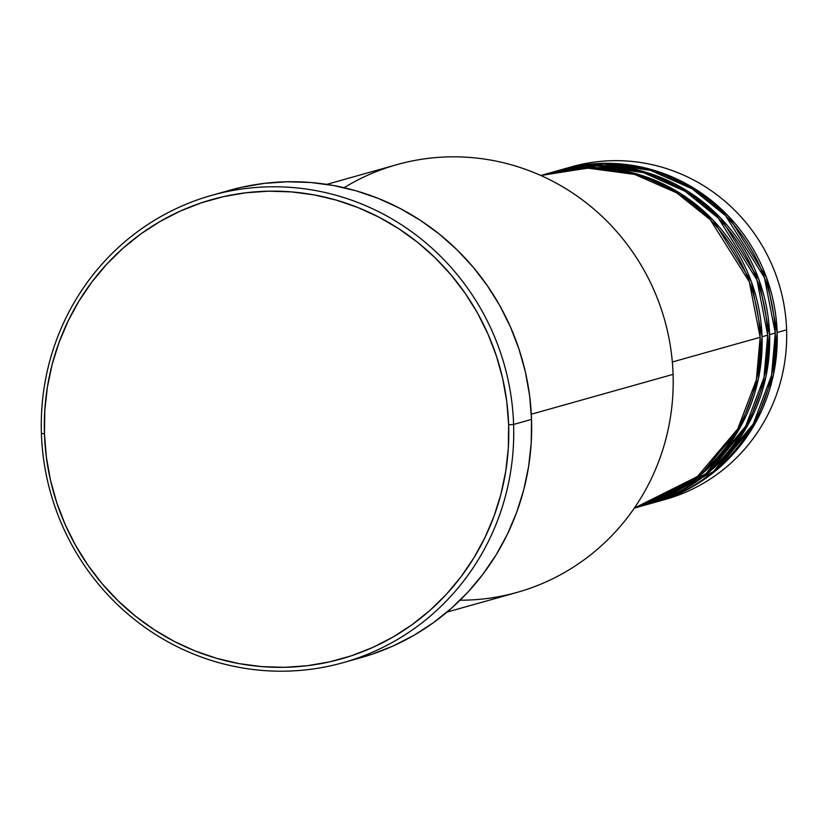 <?xml version="1.0" encoding="UTF-8"?>
<svg xmlns="http://www.w3.org/2000/svg" width="828" height="828" viewBox="0 0 828 828"><rect width="100%" height="100%" fill="white"/><g stroke="black" fill="none" stroke-linecap="round" stroke-linejoin="round"><path stroke-width="1.24" d="M634.362 508.05L697.393 476.586L737.758 428.925L756.378 379.855L760.145 337.296A172.783 167.794 -105.7 0 0 545.3 174.19L540.756 175.474M547.194 173.663A172.783 167.794 74.3 0 0 546.252 173.932L592.755 167.577L639.195 174.646L680.461 193.493L713.27 220.351L751.4 281.851L762.039 336.758L758.386 378.748L740.356 427.144L701.223 474.465L639.796 506.591A172.783 167.794 74.3 0 0 640.737 506.332L646.409 504.738A172.783 167.794 -105.7 0 0 767.711 335.164A172.783 167.794 -105.7 0 0 552.866 172.069L547.194 173.663A172.783 167.794 74.3 0 1 762.039 336.758L767.711 335.164L762.039 336.758A172.783 167.794 74.3 0 1 640.737 506.332M643.563 505.504L705.849 473.73L745.645 426.223L763.996 377.464L767.711 335.164L756.947 279.936L718.342 218.137L685.149 191.289L643.449 172.638L596.678 165.973L550.03 172.886M554.75 171.531A172.783 167.794 74.3 0 0 553.808 171.8L600.321 165.445L646.751 172.524L688.027 191.371L720.826 218.23L758.955 279.719L769.595 334.636L765.952 376.626L747.912 425.012L708.778 472.333L647.351 504.469A172.783 167.794 74.3 0 0 648.293 504.2L653.965 502.606A172.783 167.794 -105.7 0 0 775.267 333.042A172.783 167.794 -105.7 0 0 560.421 169.937L554.75 171.531A172.783 167.794 74.3 0 1 769.595 334.636L775.267 333.042L769.595 334.636A172.783 167.794 74.3 0 1 648.293 504.2M651.129 503.383L713.415 471.598L753.211 424.091L771.551 375.343L775.267 333.042L764.451 277.649L725.597 215.704L692.208 188.856L650.29 170.299L603.353 163.851L556.654 171.044M562.305 169.409A172.783 167.794 74.3 0 0 561.363 169.678L607.876 163.323L654.306 170.402L695.582 189.25L728.381 216.108L766.511 277.597L777.15 332.514L773.507 374.504L755.467 422.891L716.334 470.211L654.907 502.337A172.783 167.794 74.3 0 0 655.859 502.078L665.298 499.419A172.783 167.794 -105.7 0 0 786.6 329.854A172.783 167.794 -105.7 0 0 571.755 166.749L562.305 169.409A172.783 167.794 74.3 0 1 777.15 332.514L786.6 329.854L777.15 332.514A172.783 167.794 74.3 0 1 655.859 502.078M344.086 187.697A222.152 215.746 74.3 0 1 673.081 374.359A222.152 215.746 -105.7 0 0 396.85 164.658L326.729 184.375M343.206 662.648L361.153 657.598A242.728 235.721 -105.7 0 0 531.545 419.392L513.598 424.443A242.728 235.721 74.3 0 1 343.206 662.648A242.728 235.721 74.3 0 1 41.4 433.53L44.453 433.717A238.609 231.726 74.3 0 1 268.655 191.185A238.609 231.726 74.3 0 1 508.651 424.785L513.598 424.443A242.728 235.721 -105.7 0 0 269.462 186.807A242.728 235.721 -105.7 0 0 41.4 433.53A242.728 235.721 74.3 0 1 211.792 195.325A242.728 235.721 74.3 0 1 513.598 424.443L531.545 419.392A242.728 235.721 -105.7 0 0 229.739 190.274L211.792 195.325M672.336 361.991L760.145 337.296L672.336 361.991M531.328 414.217L673.081 374.359L531.328 414.217M567.056 168.156A172.783 167.794 74.3 0 1 786.6 329.854A172.783 167.794 74.3 0 1 660.558 500.681M44.453 433.717L46.347 457.025L50.456 480.074L56.739 502.627L65.143 524.476L75.586 545.414L87.965 565.224L102.154 583.73L118.021 600.745L135.419 616.115L154.174 629.673L174.108 641.317L195.035 650.911L216.739 658.363L239.023 663.621L261.669 666.612L284.449 667.316L307.167 665.733L329.585 661.872L351.486 655.776L372.672 647.486L392.927 637.105L412.065 624.716L429.898 610.453L446.261 594.432L460.979 576.826L473.926 557.803L484.97 537.538L494.005 516.237L500.95 494.088L505.732 471.318L508.309 448.145L508.651 424.785L506.767 401.476L502.658 378.427L496.365 355.874L487.961 334.026L477.528 313.087L465.15 293.278L450.96 274.772L435.093 257.756L417.695 242.387L398.941 228.828L378.996 217.184L358.079 207.6L336.375 200.138L314.091 194.88L291.446 191.889L268.655 191.185L245.947 192.769L223.529 196.629L201.628 202.725L180.442 211.016L160.177 221.397L141.039 233.786L123.206 248.048L106.853 264.07L92.136 281.675L79.188 300.699L68.144 320.964L59.098 342.274L52.154 364.413L47.372 387.183L44.805 410.357L44.453 433.717L41.4 433.53A242.728 235.721 -105.7 0 0 285.536 671.156A242.728 235.721 -105.7 0 0 513.598 424.443L508.651 424.785A238.609 231.726 74.3 0 1 284.449 667.316A238.609 231.726 74.3 0 1 44.453 433.717M229.47 190.357L241.507 187.304L264.308 183.371L287.419 181.767L310.593 182.481L333.632 185.534L356.299 190.875L378.375 198.461L399.665 208.221L419.941 220.051L439.016 233.858L456.714 249.487L472.86 266.792L487.299 285.619L499.884 305.77L510.503 327.07L519.053 349.292L525.449 372.238L529.63 395.68L531.545 419.392L531.203 443.156L528.585 466.733L523.72 489.897L516.651 512.418L507.46 534.091L496.22 554.708L483.055 574.063L468.079 591.968L451.436 608.259L433.303 622.78L413.834 635.376L393.228 645.943L371.668 654.368L352.128 659.937M447.006 612.089L517.127 592.372A222.152 215.746 -105.7 0 0 673.081 374.359A222.152 215.746 74.3 0 1 460.089 600.207M634.3 508.144L638.854 506.86A172.783 167.794 -105.7 0 0 760.145 337.296L749.288 281.779L710.269 219.731L676.724 192.872L634.652 174.408L587.601 168.115L540.85 175.515M497.98 360.915L501.137 372.165M635.345 170.485L661.168 177.606M627.79 172.617L653.613 179.728"/></g></svg>
